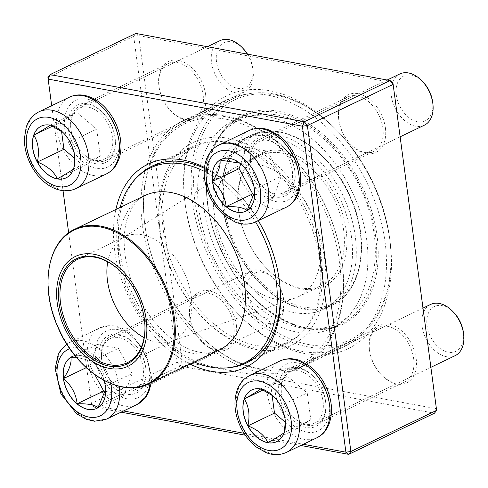<?xml version="1.0" encoding="UTF-8"?>
<svg xmlns="http://www.w3.org/2000/svg" width="488" height="488" viewBox="0 0 488 488"><rect width="100%" height="100%" fill="white"/><g stroke="black" fill="none" stroke-linecap="round" stroke-linejoin="round"><path stroke-width="0.37" stroke-dasharray="2.44 1.83" d="M121.054 412.165L94.465 407.236L180.218 366.073L434.472 413.196L436.412 408.724L182.158 361.602L138.665 35.63L392.919 82.753M300.846 445.483L245.299 435.192M133.688 36.295L177.181 362.267L91.427 403.43L47.934 77.458L133.688 36.295L138.665 35.63L135.835 33.446L133.688 36.295M190.064 364.066A112.71 75.274 64.4 0 1 115.863 209.486M204.496 167.457A112.71 75.274 64.4 0 1 236.369 191.54A112.71 75.274 64.4 0 1 258.28 220.655M68.662 232.843L91.64 405.052L123.549 410.969M244.055 433.301L303.335 444.287M51.697 105.695L63.031 190.662M294.886 171.367A31.952 21.338 64.4 0 1 294.898 171.471A31.952 21.338 64.4 0 1 270.285 195.285A31.952 21.338 64.4 0 1 248.715 150.353A31.952 21.338 64.4 0 1 282.692 146.04A31.952 21.338 64.4 0 1 294.886 171.367M325.636 401.862A31.952 21.338 64.4 0 1 325.655 401.972A31.952 21.338 64.4 0 1 301.041 425.78A31.952 21.338 64.4 0 1 279.465 380.847A31.952 21.338 64.4 0 1 313.442 376.535A31.952 21.338 64.4 0 1 325.636 401.862M145.851 368.544A31.952 21.338 64.4 0 1 145.869 368.647A31.952 21.338 64.4 0 1 121.25 392.462A31.952 21.338 64.4 0 1 99.68 347.523A31.952 21.338 64.4 0 1 133.657 343.216A31.952 21.338 64.4 0 1 145.851 368.544M115.101 138.049A31.952 21.338 64.4 0 1 115.113 138.153A31.952 21.338 64.4 0 1 90.5 161.967A31.952 21.338 64.4 0 1 68.93 117.028A31.952 21.338 64.4 0 1 102.901 112.716A31.952 21.338 64.4 0 1 115.101 138.049M390.016 241.17A140.227 93.647 -115.6 0 0 270.187 90.823A140.227 93.647 -115.6 0 0 184.995 202.721A140.227 93.647 -115.6 0 0 238.583 314.357A140.227 93.647 -115.6 0 0 348.365 348.524A140.227 93.647 -115.6 0 0 390.016 241.17M385.404 127.917A31.952 21.338 -115.6 0 0 358.1 93.659A31.952 21.338 -115.6 0 0 338.69 119.157A31.952 21.338 -115.6 0 0 350.896 144.594A31.952 21.338 -115.6 0 0 375.912 152.378A31.952 21.338 -115.6 0 0 385.404 127.917M416.16 358.412A31.952 21.338 -115.6 0 0 388.857 324.16A31.952 21.338 -115.6 0 0 369.446 349.652A31.952 21.338 -115.6 0 0 381.653 375.089A31.952 21.338 -115.6 0 0 406.669 382.873A31.952 21.338 -115.6 0 0 416.16 358.412M236.375 325.093A31.952 21.338 -115.6 0 0 209.071 290.836A31.952 21.338 -115.6 0 0 189.661 316.334A31.952 21.338 -115.6 0 0 201.867 341.771A31.952 21.338 -115.6 0 0 226.883 349.554A31.952 21.338 -115.6 0 0 236.375 325.093M205.619 94.599A31.952 21.338 -115.6 0 0 178.315 60.341A31.952 21.338 -115.6 0 0 158.905 85.839A31.952 21.338 -115.6 0 0 171.111 111.27A31.952 21.338 -115.6 0 0 196.127 119.06A31.952 21.338 -115.6 0 0 205.619 94.599M294.776 170.556A30.177 20.154 -115.6 0 0 283.26 146.632A30.177 20.154 -115.6 0 0 259.665 139.269A30.177 20.154 -115.6 0 0 254.559 175.192A30.177 20.154 -115.6 0 0 285.785 193.675A30.177 20.154 -115.6 0 0 294.789 170.654A30.177 20.154 -115.6 0 0 294.776 170.556M382.915 128.252A30.177 20.154 64.4 0 1 373.918 151.365A30.177 20.154 64.4 0 1 350.329 143.997A30.177 20.154 64.4 0 1 338.794 119.975A30.177 20.154 64.4 0 1 347.804 96.959A30.177 20.154 64.4 0 1 382.915 128.252M114.991 137.238A30.177 20.154 -115.6 0 0 103.474 113.314A30.177 20.154 -115.6 0 0 79.879 105.945A30.177 20.154 -115.6 0 0 74.774 141.868A30.177 20.154 -115.6 0 0 106 160.351A30.177 20.154 -115.6 0 0 115.003 137.335A30.177 20.154 -115.6 0 0 114.991 137.238M203.13 94.928A30.177 20.154 64.4 0 1 194.132 118.047A30.177 20.154 64.4 0 1 170.544 110.678A30.177 20.154 64.4 0 1 159.009 86.657A30.177 20.154 64.4 0 1 168.018 63.641A30.177 20.154 64.4 0 1 203.13 94.928M145.747 367.732A30.177 20.154 -115.6 0 0 134.231 343.808A30.177 20.154 -115.6 0 0 110.636 336.439A30.177 20.154 -115.6 0 0 105.53 372.362A30.177 20.154 -115.6 0 0 136.75 390.845A30.177 20.154 -115.6 0 0 145.76 367.83A30.177 20.154 -115.6 0 0 145.747 367.732M233.886 325.423A30.177 20.154 64.4 0 1 224.889 348.542A30.177 20.154 64.4 0 1 201.294 341.173A30.177 20.154 64.4 0 1 189.765 317.151A30.177 20.154 64.4 0 1 198.775 294.136A30.177 20.154 64.4 0 1 233.886 325.423M325.533 401.051A30.177 20.154 -115.6 0 0 314.016 377.132A30.177 20.154 -115.6 0 0 290.421 369.764A30.177 20.154 -115.6 0 0 285.315 405.687A30.177 20.154 -115.6 0 0 316.541 424.17A30.177 20.154 -115.6 0 0 325.545 401.154A30.177 20.154 -115.6 0 0 325.533 401.051M413.671 358.747A30.177 20.154 64.4 0 1 404.674 381.86A30.177 20.154 64.4 0 1 381.079 374.491A30.177 20.154 64.4 0 1 369.55 350.469A30.177 20.154 64.4 0 1 378.56 327.454A30.177 20.154 64.4 0 1 413.671 358.747M385.044 241.834A136.677 91.274 64.4 0 1 344.302 346.535A136.677 91.274 64.4 0 1 237.436 313.162A136.677 91.274 64.4 0 1 185.208 204.362A136.677 91.274 64.4 0 1 226.011 100.107A136.677 91.274 64.4 0 1 385.044 241.834M342.167 262.416A136.677 91.274 -115.6 0 0 183.134 120.688A136.677 91.274 -115.6 0 0 159.991 283.4A136.677 91.274 -115.6 0 0 301.425 367.116A136.677 91.274 -115.6 0 0 342.167 262.416M159.905 228.634A112.71 75.274 -115.6 0 0 202.929 317.993A112.71 75.274 -115.6 0 0 322.788 302.786A112.71 75.274 -115.6 0 0 246.69 144.259A112.71 75.274 -115.6 0 0 159.857 228.268A112.71 75.274 -115.6 0 0 159.905 228.634M279.331 280.441A109.159 72.901 -115.6 0 0 279.228 279.63A109.159 72.901 -115.6 0 0 279.179 279.27A109.159 72.901 -115.6 0 0 237.516 192.73A109.159 72.901 -115.6 0 0 204.399 168.311M137.689 176.607A109.159 72.901 -115.6 0 0 133.675 296.033A109.159 72.901 -115.6 0 0 229.366 367.604M160.119 230.263A109.159 72.901 64.4 0 1 160.07 229.903A109.159 72.901 64.4 0 1 192.656 146.638A109.159 72.901 64.4 0 1 319.677 259.836A109.159 72.901 64.4 0 1 287.133 343.46A109.159 72.901 64.4 0 1 201.782 316.803A109.159 72.901 64.4 0 1 160.119 230.263M177.181 362.267L182.158 361.602L180.218 366.073L177.181 362.267M91.427 403.43L94.465 407.236L91.64 405.052L91.427 403.43M250.777 163.193A28.402 18.965 -115.6 0 0 283.827 192.644A28.402 18.965 -115.6 0 0 288.634 158.832A28.402 18.965 -115.6 0 0 259.244 141.441A28.402 18.965 -115.6 0 0 250.777 163.193M399.788 73.975A28.402 18.965 -115.6 0 0 391.321 95.733A28.402 18.965 -115.6 0 0 424.365 125.184M432.63 101.882A24.851 16.598 64.4 0 1 413.488 120.402A24.851 16.598 64.4 0 1 396.707 85.455A24.851 16.598 64.4 0 1 423.133 82.1M239.767 163.163L240.919 163.938A28.694 19.16 -115.6 0 0 221.125 159.411A28.694 19.16 -115.6 0 0 221.064 159.442M245.897 211.176A28.694 19.16 -115.6 0 0 245.958 211.145A28.694 19.16 -115.6 0 0 247.135 210.505A28.694 19.16 -115.6 0 0 254.523 189.259A28.694 19.16 -115.6 0 0 254.51 189.167A28.694 19.16 -115.6 0 0 243.561 166.414A28.694 19.16 -115.6 0 0 240.919 163.938L244.153 167.042L251.283 177.315L254.51 189.167L254.663 192.187M254.486 194.2L273.695 197.756L281.07 176.418L267.479 151.189L246.507 147.303L240.749 163.956M247.135 210.505L273.695 197.756M254.51 189.167L281.07 176.418M240.919 163.938L267.479 151.189M219.948 160.052L246.507 147.303M95.3 160.332A28.402 18.965 -115.6 0 0 104.035 159.326A28.402 18.965 -115.6 0 0 108.848 125.514A28.402 18.965 -115.6 0 0 79.459 108.116A28.402 18.965 -115.6 0 0 72.322 135.957A28.402 18.965 -115.6 0 0 95.3 160.332M220.003 40.657A28.402 18.965 -115.6 0 0 212.866 68.497A28.402 18.965 -115.6 0 0 235.844 92.866A28.402 18.965 -115.6 0 0 244.579 91.86A28.402 18.965 -115.6 0 0 253.059 70.199A28.402 18.965 -115.6 0 0 247.221 54.095M247.538 54.15A24.851 16.598 64.4 0 1 252.845 68.564A24.851 16.598 64.4 0 1 237.735 88.389A24.851 16.598 64.4 0 1 216.507 61.72A24.851 16.598 64.4 0 1 231.568 41.834A24.851 16.598 64.4 0 1 243.347 48.782M66.112 177.858A28.694 19.16 -115.6 0 0 66.173 177.827A28.694 19.16 -115.6 0 0 73.706 168.769L73.572 168.879M50.087 125.135L50.166 125.074A28.694 19.16 -115.6 0 0 41.34 126.087A28.694 19.16 -115.6 0 0 41.279 126.117M62.873 132.364L64.928 134.31L70.12 141.88A28.694 19.16 -115.6 0 0 63.769 133.096A28.694 19.16 -115.6 0 0 50.166 125.074L50.545 125.227M73.847 168.037L73.706 168.769A28.694 19.16 -115.6 0 0 74.737 155.94A28.694 19.16 -115.6 0 0 70.12 141.88L74.505 154.165L74.755 157.203M74.78 158.411L83.899 166.097L100.272 156.02L96.679 129.131L76.726 112.325L60.359 122.403L61.549 131.296M70.12 141.88L96.679 129.131M73.706 168.769L100.272 156.02M50.166 125.074L76.726 112.325M52.6 126.124L60.359 122.403M57.34 178.846L83.899 166.097M75.018 355.624A28.694 19.16 64.4 0 1 104.066 380.408M143.258 368.062A28.402 18.965 -115.6 0 0 110.215 338.611A28.402 18.965 -115.6 0 0 105.402 372.423A28.402 18.965 -115.6 0 0 134.792 389.82A28.402 18.965 -115.6 0 0 143.258 368.062M242.292 292.91A28.402 18.965 -115.6 0 0 275.336 322.355A28.402 18.965 -115.6 0 0 283.815 300.693A28.402 18.965 -115.6 0 0 283.803 300.602A28.402 18.965 -115.6 0 0 272.963 278.087A28.402 18.965 -115.6 0 0 250.759 271.151A28.402 18.965 -115.6 0 0 242.292 292.91M247.27 292.245A24.851 16.598 64.4 0 1 254.651 273.219A24.851 16.598 64.4 0 1 274.103 279.276A24.851 16.598 64.4 0 1 283.601 299.059A24.851 16.598 64.4 0 1 268.504 318.89A24.851 16.598 64.4 0 1 247.27 292.245M96.868 408.352A28.694 19.16 -115.6 0 0 96.929 408.322A28.694 19.16 -115.6 0 0 98.1 407.681A28.694 19.16 -115.6 0 0 105.493 386.435A28.694 19.16 -115.6 0 0 105.481 386.344A28.694 19.16 -115.6 0 0 94.526 363.59A28.694 19.16 -115.6 0 0 91.89 361.114L95.123 364.213L102.254 374.491L105.481 386.344L105.628 389.363M76.329 357.222L91.89 361.114A28.694 19.16 -115.6 0 0 72.09 356.588A28.694 19.16 -115.6 0 0 72.035 356.612M105.451 391.37L124.66 394.932L132.041 373.588L118.45 348.365L97.478 344.479L90.097 365.817L94.861 374.65M70.919 357.228L97.478 344.479M91.89 361.114L118.45 348.365M86.272 367.653L90.097 365.817M98.1 407.681L124.66 394.932M105.481 386.344L132.041 373.588M298.741 370.929A28.402 18.965 -115.6 0 0 290 371.935A28.402 18.965 -115.6 0 0 285.193 405.748A28.402 18.965 -115.6 0 0 314.577 423.139A28.402 18.965 -115.6 0 0 321.714 395.298A28.402 18.965 -115.6 0 0 298.741 370.929M430.544 304.469A28.402 18.965 -115.6 0 0 423.407 332.31A28.402 18.965 -115.6 0 0 446.38 356.685A28.402 18.965 -115.6 0 0 455.121 355.679M463.386 332.377A24.851 16.598 64.4 0 1 448.32 352.214A24.851 16.598 64.4 0 1 427.024 318.207A24.851 16.598 64.4 0 1 453.889 312.595M260.629 388.954L260.708 388.887A28.694 19.16 -115.6 0 0 251.875 389.906A28.694 19.16 -115.6 0 0 251.82 389.936M273.414 396.183L275.47 398.129L280.661 405.699A28.694 19.16 -115.6 0 0 274.311 396.915A28.694 19.16 -115.6 0 0 260.708 388.887L261.086 389.046M284.388 431.85L284.248 432.581A28.694 19.16 -115.6 0 0 285.279 419.753A28.694 19.16 -115.6 0 0 280.661 405.699L285.047 417.984L285.297 421.022M276.653 441.67A28.694 19.16 -115.6 0 0 276.714 441.646A28.694 19.16 -115.6 0 0 284.248 432.581L284.114 432.691M285.321 422.23L294.441 429.91L310.807 419.832L307.22 392.95L287.267 376.138L270.901 386.215L272.091 395.115M263.142 389.942L270.901 386.215M267.881 442.659L294.441 429.91M284.248 432.581L310.807 419.832M280.661 405.699L307.22 392.95M260.708 388.887L287.267 376.138M354.837 197.603A114.887 76.726 64.4 0 1 332.499 328.034A114.887 76.726 64.4 0 1 213.61 257.664A114.887 76.726 64.4 0 1 233.063 120.89A114.887 76.726 64.4 0 1 354.837 197.603M341.783 202.471A94.074 62.824 64.4 0 1 323.489 309.27A94.074 62.824 64.4 0 1 226.139 251.649A94.074 62.824 64.4 0 1 242.072 139.653A94.074 62.824 64.4 0 1 341.783 202.471M375.797 188.771A133.126 88.907 64.4 0 1 389.65 238.364A133.126 88.907 64.4 0 1 287.09 337.58A133.126 88.907 64.4 0 1 197.213 150.347A133.126 88.907 64.4 0 1 338.782 132.382A133.126 88.907 64.4 0 1 375.797 188.771M158.862 274.872A134.901 90.091 64.4 0 1 144.82 224.614A134.901 90.091 64.4 0 1 185.092 121.719A134.901 90.091 64.4 0 1 328.076 211.792A134.901 90.091 64.4 0 1 301.846 364.945A134.901 90.091 64.4 0 1 196.371 332.011A134.901 90.091 64.4 0 1 158.862 274.872M375.723 188.923A134.901 90.091 -115.6 0 0 338.208 131.784A134.901 90.091 -115.6 0 0 232.733 98.851A134.901 90.091 -115.6 0 0 209.895 259.451A134.901 90.091 -115.6 0 0 349.487 342.076A134.901 90.091 -115.6 0 0 389.76 239.181A134.901 90.091 -115.6 0 0 375.723 188.923M158.783 275.025A133.126 88.907 -115.6 0 0 195.798 331.413A133.126 88.907 -115.6 0 0 337.367 313.449A133.126 88.907 -115.6 0 0 247.489 126.215A133.126 88.907 -115.6 0 0 144.93 225.432A133.126 88.907 -115.6 0 0 158.783 275.025M310.191 218.587A108.275 72.309 64.4 0 1 289.134 341.515A108.275 72.309 64.4 0 1 177.089 275.195A108.275 72.309 64.4 0 1 195.426 146.29A108.275 72.309 64.4 0 1 310.191 218.587M194.303 362.029A108.275 72.309 64.4 0 1 120.103 207.449M204.204 171.319A108.275 72.309 64.4 0 1 255.584 221.948M122.299 273.158A57.334 38.29 64.4 0 1 122.47 273.335A57.334 38.29 64.4 0 1 138.409 297.619A57.334 38.29 64.4 0 1 144.375 318.975A57.334 38.29 64.4 0 1 144.405 319.219M107.72 261.849A57.334 38.29 64.4 0 1 122.073 238.187A57.334 38.29 64.4 0 1 124.568 236.814A57.334 38.29 64.4 0 1 185.336 275.092A57.334 38.29 64.4 0 1 174.185 340.185A57.334 38.29 64.4 0 1 171.556 341.271A57.334 38.29 64.4 0 1 144.112 337.672M312.381 215.092A71.888 48.007 64.4 0 1 298.4 296.704A71.888 48.007 64.4 0 1 295.094 298.07A71.888 48.007 64.4 0 1 224.01 252.674A71.888 48.007 64.4 0 1 233.05 168.811A71.888 48.007 64.4 0 1 236.18 167.091A71.888 48.007 64.4 0 1 312.381 215.092M336.201 203.655A71.888 48.007 64.4 0 1 322.22 285.273A71.888 48.007 64.4 0 1 266.015 267.717A71.888 48.007 64.4 0 1 238.541 210.487A71.888 48.007 64.4 0 1 260 155.654A71.888 48.007 64.4 0 1 336.201 203.655M338.501 202.672A73.664 49.197 -115.6 0 0 272.847 150.249A73.664 49.197 -115.6 0 0 238.437 209.669A73.664 49.197 -115.6 0 0 266.582 268.315A73.664 49.197 -115.6 0 0 332.291 280.801A73.664 49.197 -115.6 0 0 338.501 202.672M249.289 130.467A42.602 28.45 -115.6 0 0 236.589 163.102A42.602 28.45 -115.6 0 0 286.157 207.278M255.669 221.912A42.602 28.45 64.4 0 1 206.101 177.736A42.602 28.45 64.4 0 1 218.795 145.101M298.516 172.044A36.917 24.656 64.4 0 1 262.038 194.499A36.917 24.656 64.4 0 1 254.047 134.584A36.917 24.656 64.4 0 1 298.516 172.044M69.503 97.142A42.602 28.45 -115.6 0 0 58.798 138.909A42.602 28.45 -115.6 0 0 93.263 175.466A42.602 28.45 -115.6 0 0 106.372 173.954M75.884 188.588A42.602 28.45 64.4 0 1 62.775 190.1A42.602 28.45 64.4 0 1 28.31 153.543A42.602 28.45 64.4 0 1 39.01 111.782M87.132 99.125A36.917 24.656 64.4 0 1 117.425 155.349A36.917 24.656 64.4 0 1 70.687 146.687A36.917 24.656 64.4 0 1 87.132 99.125M110.666 383.513A36.917 24.656 -115.6 0 0 69.796 348.639M150.017 383.287A42.602 28.45 -115.6 0 0 149.828 371.813A42.602 28.45 -115.6 0 0 100.26 327.643A42.602 28.45 -115.6 0 0 87.559 360.278A42.602 28.45 -115.6 0 0 137.128 404.448M106.634 419.088A42.602 28.45 64.4 0 1 62.555 392.993A42.602 28.45 64.4 0 1 69.766 342.277A42.602 28.45 64.4 0 1 119.316 386.319M95.52 359.217A36.917 24.656 64.4 0 1 131.998 336.757A36.917 24.656 64.4 0 1 139.989 396.677A36.917 24.656 64.4 0 1 95.52 359.217M280.045 360.961A42.602 28.45 -115.6 0 0 269.339 402.722A42.602 28.45 -115.6 0 0 303.804 439.279A42.602 28.45 -115.6 0 0 316.913 437.773M286.419 452.406A42.602 28.45 64.4 0 1 242.341 426.317A42.602 28.45 64.4 0 1 249.551 375.595M306.903 432.13A36.917 24.656 64.4 0 1 276.617 375.912A36.917 24.656 64.4 0 1 323.349 384.575A36.917 24.656 64.4 0 1 306.903 432.13M363.645 193.376A114.887 76.726 64.4 0 1 341.307 323.806A114.887 76.726 64.4 0 1 222.418 253.437A114.887 76.726 64.4 0 1 241.871 116.662A114.887 76.726 64.4 0 1 363.645 193.376M365.03 192.784A115.955 77.439 -115.6 0 0 216.233 141.325A115.955 77.439 -115.6 0 0 295.649 325.569A115.955 77.439 -115.6 0 0 365.03 192.784M218.99 350.177A85.729 57.255 64.4 0 1 130.278 297.668A85.729 57.255 64.4 0 1 144.796 195.603C138.598 198.524 133.877 204.417 132.065 207.772L128.161 216.086C124.208 226.853 123.208 240.041 125.16 255.645C128.582 278.764 137.647 299.955 152.36 319.219C174.954 347.499 201.855 358.576 218.99 350.177M148.877 383.836A85.729 57.255 64.4 0 1 58.005 326.588A85.729 57.255 64.4 0 1 74.676 229.256M350.64 198.146A93.013 62.116 64.4 0 1 294.984 304.658A93.013 62.116 64.4 0 1 231.281 156.868A93.013 62.116 64.4 0 1 350.64 198.146M350.591 198.244A94.074 62.824 -115.6 0 0 250.875 135.426A94.074 62.824 -115.6 0 0 234.948 247.422A94.074 62.824 -115.6 0 0 332.298 305.043A94.074 62.824 -115.6 0 0 350.591 198.244M285.785 193.675L373.918 151.365M259.665 139.269L347.804 96.959M106 160.351L194.132 118.047M79.879 105.945L168.018 63.641M136.75 390.845L224.889 348.542M110.636 336.439L198.775 294.136M316.541 424.17L404.674 381.86M290.421 369.764L378.56 327.454M301.425 367.116L344.302 346.535M183.134 120.688L226.011 100.107M246.641 362.895L287.133 343.46M152.165 166.072L192.656 146.638M283.26 146.632L282.692 146.04M294.789 170.654L294.898 171.471M314.016 377.132L313.442 376.535M325.545 401.154L325.655 401.972M134.231 343.808L133.657 343.216M145.76 367.83L145.869 368.647M103.474 113.314L102.901 112.716M115.003 137.335L115.113 138.153M350.329 143.997L350.896 144.594M338.794 119.975L338.69 119.157M381.079 374.491L381.653 375.089M369.55 350.469L369.446 349.652M201.294 341.173L201.867 341.771M189.765 317.151L189.661 316.334M170.544 110.678L171.111 111.27M159.009 86.657L158.905 85.839M237.516 192.73L236.369 191.54M279.228 279.63L279.441 281.265M201.782 316.803L202.929 317.993M160.07 229.903L159.857 228.268M237.436 313.162L238.583 314.357M185.208 204.362L184.995 202.721M387.173 80.032L259.244 141.441M400.13 136.817L283.827 192.644M244.153 167.036L243.561 166.414M207.388 46.708L79.459 108.116M244.579 91.86L104.035 159.326M252.845 68.564L253.059 70.199M64.934 134.304L63.769 133.096M74.505 154.165L74.737 155.94M151.359 382.647L151.725 378.072L145.979 352.793L130.314 333.005L120.53 327.411L112.332 325.496L100.26 327.643L66.758 344.022M250.759 271.151L110.215 338.611M275.336 322.355L134.792 389.82M274.103 279.276L272.963 278.087M283.601 299.059L283.815 300.693M95.123 364.213L94.526 363.59M422.986 308.099L290 371.935M430.886 367.311L314.577 423.139M275.476 398.123L274.311 396.915M285.047 417.984L285.279 419.753M332.499 328.034L341.307 323.806C304.353 343.607 244.921 306.824 220.387 248.172C195.511 194.09 205.912 132.254 241.871 116.662L233.063 120.89M301.846 364.945L349.487 342.076M185.092 121.719L232.733 98.851M254.62 358.082L289.134 341.515M160.912 162.858L195.426 146.29M122.47 273.335L122.122 272.981M144.375 318.975L144.442 319.469M127.258 362.712L174.185 340.185M77.641 259.335L124.568 236.814M171.556 341.271L295.094 298.07M122.073 238.187L233.05 168.811M298.4 296.704L322.22 285.273M236.18 167.091L260 155.654M323.489 309.27L332.298 305.043C362.145 291.903 370.612 241.908 350.902 198.067C331.151 149.81 282.198 118.846 250.875 135.426L242.072 139.653M195.798 331.413L196.371 332.011M144.93 225.432L144.82 224.614M338.782 132.382L338.208 131.784M389.65 238.364L389.76 239.181M266.015 267.717L266.582 268.315M238.541 210.487L238.437 209.669M303.798 309.124C284.724 305.329 266.838 292.818 250.143 271.584C236.357 253.101 227.481 232.77 223.516 210.584C214.665 157.386 242.475 123.586 278.794 134.694C296.582 139.641 313.082 151.908 328.296 171.483C341.954 189.869 350.762 210.078 354.715 232.111C358.729 258.878 355.142 279.703 343.961 294.587C334.109 307.129 320.72 311.978 303.798 309.124M300.346 327.729C274.787 322.287 252.351 306.476 233.044 280.295C219.234 261.007 210.035 239.925 205.46 217.044C196.774 174.6 210.005 133.651 240.23 119.548C264.411 109.257 289.536 113.491 315.596 132.248C334.451 146.394 349.475 165.261 360.681 188.844C371.191 211.591 376.041 234.252 375.241 256.834C373.509 288.756 361.102 310.905 338.025 323.282C326.417 328.735 313.857 330.217 300.346 327.729"/><path stroke-width="0.73" d="M392.919 82.753L390.095 80.569L135.835 33.446L50.081 74.615L304.341 121.738L390.095 80.569L393.133 84.381L392.919 82.753L436.626 410.347L393.133 84.381L307.379 125.544L350.872 451.51L436.626 410.347L434.472 413.196L348.719 454.358L300.846 445.483M245.299 435.192L121.054 412.165M258.28 220.655A112.71 75.274 64.4 0 1 279.392 280.893A112.71 75.274 64.4 0 1 279.441 281.265A112.71 75.274 64.4 0 1 190.064 364.066M115.863 209.486A112.71 75.274 64.4 0 1 204.496 167.457M123.549 410.969L244.055 433.301M303.335 444.287L345.894 452.175L302.401 126.203L48.141 79.08L51.697 105.695M63.031 190.662L68.662 232.843M204.399 168.311A109.159 72.901 -115.6 0 0 152.165 166.072A109.159 72.901 -115.6 0 0 137.689 176.607M229.366 367.604A109.159 72.901 -115.6 0 0 246.641 362.895A109.159 72.901 -115.6 0 0 279.331 280.441M50.081 74.615L47.934 77.458L48.141 79.08L50.081 74.615M304.341 121.738L302.401 126.203L307.379 125.544L304.341 121.738M348.719 454.358L350.872 451.51L345.894 452.175L348.719 454.358M254.394 189.222A28.694 19.16 64.4 0 1 245.836 211.206A28.694 19.16 64.4 0 1 216.147 193.626A28.694 19.16 64.4 0 1 221.003 159.466A28.694 19.16 64.4 0 1 254.394 189.222M400.13 136.817L424.365 125.184A28.402 18.965 -115.6 0 0 432.844 103.517A28.402 18.965 -115.6 0 0 432.832 103.425A28.402 18.965 -115.6 0 0 421.992 80.91A28.402 18.965 -115.6 0 0 399.788 73.975L387.173 80.032M421.992 80.91L423.133 82.1A24.851 16.598 64.4 0 1 432.618 101.803A24.851 16.598 64.4 0 1 432.63 101.882L432.844 103.517M212.567 181.39A28.694 19.16 -115.6 0 0 226.164 206.619C225.023 196.652 220.491 188.246 212.567 181.39C218.374 172.709 220.832 165.597 219.948 160.052A28.694 19.16 -115.6 0 0 212.567 181.39L239.132 168.641L252.723 193.87L254.486 194.2M221.064 159.442A28.694 19.16 -115.6 0 0 219.948 160.052L239.767 163.163M254.663 192.187L247.16 210.462M247.135 210.505C243.494 207.601 236.503 206.302 226.164 206.619A28.694 19.16 -115.6 0 0 245.897 211.176M240.749 163.956L239.132 168.641M226.164 206.619L252.723 193.87M50.05 125.129A28.694 19.16 64.4 0 1 73.261 149.755A28.694 19.16 64.4 0 1 66.051 177.882A28.694 19.16 64.4 0 1 36.362 160.308A28.694 19.16 64.4 0 1 41.218 126.148A28.694 19.16 64.4 0 1 50.05 125.129M247.221 54.095A28.402 18.965 -115.6 0 0 242.207 47.592A28.402 18.965 -115.6 0 0 228.738 39.65A28.402 18.965 -115.6 0 0 220.003 40.657L207.388 46.708M242.207 47.592L243.347 48.782A24.851 16.598 64.4 0 1 247.538 54.15M73.706 168.769C71.651 170.489 66.191 173.85 57.34 178.846A28.694 19.16 -115.6 0 0 66.112 177.858M37.387 162.034A28.694 19.16 -115.6 0 0 57.34 178.846C54.095 171.666 47.44 166.06 37.387 162.034C39.546 151.469 38.351 142.502 33.8 135.152A28.694 19.16 -115.6 0 0 37.387 162.034L63.946 149.285L74.78 158.411M41.279 126.117A28.694 19.16 -115.6 0 0 33.8 135.152C42.578 130.198 48.038 126.843 50.166 125.074M50.545 125.227L62.873 132.364M74.755 157.203L73.847 168.037M61.549 131.296L63.946 149.285M33.8 135.152L52.6 126.124M104.066 380.408A28.694 19.16 64.4 0 1 96.807 408.377A28.694 19.16 64.4 0 1 63.422 378.627A28.694 19.16 64.4 0 1 71.974 356.643A28.694 19.16 64.4 0 1 75.018 355.624M105.628 389.363L98.131 407.639M98.1 407.681C94.465 404.778 87.474 403.478 77.128 403.796A28.694 19.16 -115.6 0 0 96.868 408.352M63.538 378.566A28.694 19.16 -115.6 0 0 77.128 403.796C75.988 393.828 71.462 385.416 63.538 378.566C69.345 369.886 71.803 362.773 70.919 357.228A28.694 19.16 -115.6 0 0 63.538 378.566L86.272 367.653M72.035 356.612A28.694 19.16 -115.6 0 0 70.919 357.228L76.329 357.222M94.861 374.65L103.688 391.047L105.451 391.37M77.128 403.796L103.688 391.047M267.766 442.72A28.694 19.16 64.4 0 1 244.549 418.094A28.694 19.16 64.4 0 1 251.759 389.961A28.694 19.16 64.4 0 1 281.454 407.541A28.694 19.16 64.4 0 1 276.592 441.701A28.694 19.16 64.4 0 1 267.766 442.72M430.886 367.311L455.121 355.679A28.402 18.965 -115.6 0 0 463.6 334.018A28.402 18.965 -115.6 0 0 452.748 311.405A28.402 18.965 -115.6 0 0 439.279 303.463A28.402 18.965 -115.6 0 0 430.544 304.469L422.986 308.099M452.748 311.405L453.889 312.595A24.851 16.598 64.4 0 1 463.386 332.377L463.6 334.018M251.82 389.936A28.694 19.16 -115.6 0 0 244.342 398.964C253.119 394.017 258.579 390.656 260.708 388.887M261.086 389.046L273.414 396.183M285.297 421.022L284.388 431.85M284.248 432.581C282.192 434.308 276.733 437.669 267.881 442.659A28.694 19.16 -115.6 0 0 276.653 441.67M247.928 425.853A28.694 19.16 -115.6 0 0 267.881 442.659C264.636 435.479 257.981 429.879 247.928 425.853C250.088 415.276 248.886 406.315 244.342 398.964A28.694 19.16 -115.6 0 0 247.928 425.853L274.488 413.104L285.321 422.23M272.091 395.115L274.488 413.104M244.342 398.964L263.142 389.942M255.584 221.948A108.275 72.309 64.4 0 1 264.929 240.316A108.275 72.309 64.4 0 1 243.872 363.243A108.275 72.309 64.4 0 1 194.303 362.029M120.103 207.449A108.275 72.309 64.4 0 1 150.164 168.018A108.275 72.309 64.4 0 1 204.204 171.319M139.922 297.131A60.884 40.657 64.4 0 1 103.493 366.854A60.884 40.657 64.4 0 1 61.793 270.114A60.884 40.657 64.4 0 1 139.922 297.131M138.36 297.717A58.395 38.997 64.4 0 1 144.442 319.469A58.395 38.997 64.4 0 1 99.448 362.993A58.395 38.997 64.4 0 1 60.024 280.856A58.395 38.997 64.4 0 1 122.122 272.981A58.395 38.997 64.4 0 1 138.36 297.717M144.405 319.219A57.334 38.29 64.4 0 1 127.258 362.712A57.334 38.29 64.4 0 1 67.93 327.594A57.334 38.29 64.4 0 1 77.641 259.335A57.334 38.29 64.4 0 1 122.299 273.158M144.112 337.672A57.334 38.29 64.4 0 1 107.72 261.849M206.436 180.334A36.917 24.656 -115.6 0 0 250.911 217.794A36.917 24.656 -115.6 0 0 242.914 157.88A36.917 24.656 -115.6 0 0 206.436 180.334M249.289 130.467C257.579 126.776 265.082 128.411 269.565 130.235L279.343 135.829C290.885 145.308 297.881 157.74 300.334 173.118C301.407 181.243 300.541 188.527 297.723 194.986L295.325 199.281C292.916 202.807 289.86 205.472 286.157 207.278A42.602 28.45 -115.6 0 0 298.857 174.643A42.602 28.45 -115.6 0 0 249.289 130.467L218.795 145.101A42.602 28.45 64.4 0 1 262.88 171.196A42.602 28.45 64.4 0 1 255.669 221.912C247.379 225.596 239.87 223.968 235.393 222.138L225.615 216.544C214.067 207.071 207.071 194.639 204.618 179.255C203.551 171.172 204.411 163.907 207.199 157.465L209.572 153.183C211.987 149.615 215.062 146.918 218.795 145.101M58.249 186.611A36.917 24.656 -115.6 0 0 74.695 139.049A36.917 24.656 -115.6 0 0 27.962 130.387A36.917 24.656 -115.6 0 0 58.249 186.611M69.503 97.142C74.121 94.983 79.068 94.397 84.357 95.373C93.098 97.191 100.882 102.23 107.714 110.489C114.015 118.291 118.139 127.093 120.078 136.89C121.524 144.564 121.256 151.658 119.267 158.167C115.558 168.281 111.728 170.94 106.372 173.954A42.602 28.45 -115.6 0 0 117.077 132.193A42.602 28.45 -115.6 0 0 82.612 95.636A42.602 28.45 -115.6 0 0 69.503 97.142L39.01 111.782A42.602 28.45 64.4 0 1 83.094 137.872A42.602 28.45 64.4 0 1 75.884 188.588C71.266 190.747 66.313 191.339 61.024 190.363C55.852 189.362 50.898 187.075 46.171 183.488C39.449 178.315 34.075 171.55 30.036 163.193C26.193 155.044 24.308 146.845 24.4 138.586L26.151 127.459C27.529 122.817 30.951 115.943 39.01 111.782M69.796 348.639A36.917 24.656 -115.6 0 0 59.524 386.636A36.917 24.656 -115.6 0 0 92.488 417.46A36.917 24.656 -115.6 0 0 111.374 387.515A36.917 24.656 -115.6 0 0 110.666 383.513M151.359 382.647L148.712 392.108L146.321 396.415L137.128 404.448A42.602 28.45 -115.6 0 0 150.017 383.287M119.316 386.319A42.602 28.45 64.4 0 1 119.334 386.453A42.602 28.45 64.4 0 1 106.634 419.088L94.562 421.229L86.364 419.314L76.579 413.72L60.908 393.932L55.162 368.654L58.176 354.617L60.573 350.311L66.758 344.022M259.561 381.238A36.917 24.656 -115.6 0 0 243.115 428.8A36.917 24.656 -115.6 0 0 289.854 437.462A36.917 24.656 -115.6 0 0 259.561 381.238M280.045 360.961C288.329 357.277 295.838 358.906 300.315 360.736L310.1 366.329C316.596 371.423 321.818 378.017 325.77 386.118C332.358 400.349 333.267 413.452 328.503 425.432C324.276 433.753 321.781 434.82 316.913 437.773A42.602 28.45 -115.6 0 0 327.613 396.012A42.602 28.45 -115.6 0 0 293.154 359.455A42.602 28.45 -115.6 0 0 280.045 360.961L249.551 375.595A42.602 28.45 64.4 0 1 262.66 374.089A42.602 28.45 64.4 0 1 297.125 410.646A42.602 28.45 64.4 0 1 286.419 452.406C278.136 456.097 270.626 454.462 266.149 452.638L256.371 447.045C249.868 441.945 244.647 435.351 240.7 427.25C234.106 413.025 233.197 399.916 237.967 387.942C242.194 379.615 244.683 378.548 249.551 375.595M235.661 252.845A85.729 57.255 64.4 0 1 218.99 350.177L148.877 383.836A85.729 57.255 64.4 0 0 165.548 286.505A85.729 57.255 64.4 0 0 74.676 229.256L144.796 195.603A85.729 57.255 64.4 0 1 235.661 252.845M74.676 229.256C47.446 241.255 39.735 286.816 57.694 326.765A85.199 56.901 -115.6 0 0 144.844 385.008A85.199 56.901 -115.6 0 0 164.596 286.926A85.199 56.901 -115.6 0 0 77.464 228.683A85.199 56.901 -115.6 0 0 57.718 326.765C75.683 370.727 120.292 398.958 148.877 383.836M286.157 207.278L255.669 221.912M106.372 173.954L75.884 188.588M137.128 404.448L106.634 419.088M316.913 437.773L286.419 452.406M243.872 363.243L254.62 358.082M150.164 168.018L160.912 162.858"/></g></svg>
